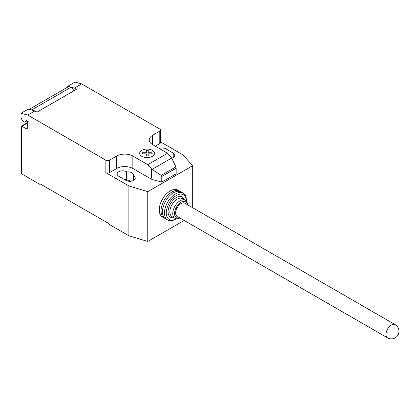 <?xml version="1.0" encoding="UTF-8"?>
<svg xmlns="http://www.w3.org/2000/svg" width="420" height="420" viewBox="0 0 420 420"><rect width="100%" height="100%" fill="white"/><g stroke="black" fill="none" stroke-linecap="round" stroke-linejoin="round"><path stroke-width="0.63" d="M395.189 324.655L184.832 203.207A7.628 4.405 120 0 0 178.952 205.249A7.628 4.405 120 0 0 175.623 212.924A7.628 4.405 120 0 0 177.203 216.416L387.56 337.864A7.628 7.628 0 0 0 399 331.259A7.628 7.628 0 0 0 395.189 324.655A7.628 4.405 120 0 0 391.372 325.033A7.628 4.405 120 0 0 385.98 334.373A7.628 4.405 120 0 0 387.56 337.864M180.469 191.662A15.508 8.957 120 0 0 179.781 191.189A15.508 8.957 120 0 0 167.827 195.342A15.508 8.957 120 0 0 161.059 210.956A15.508 8.957 120 0 0 164.273 218.053A15.508 8.957 120 0 0 165.023 218.411M179.781 191.189L177.98 190.15A15.508 8.957 120 0 0 166.031 194.308A15.508 8.957 120 0 0 159.259 209.916A15.508 8.957 120 0 0 162.472 217.014L164.273 218.053M187.357 204.666A9.156 5.287 120 0 0 180.369 202.75A9.156 5.287 120 0 0 174.541 213.549A9.156 5.287 120 0 0 179.728 217.88M187.483 204.74A10.427 6.017 120 0 0 185.33 200.267A10.427 6.017 120 0 0 177.298 203.059A10.427 6.017 120 0 0 172.746 213.549A10.427 6.017 120 0 0 174.904 218.321A10.427 6.017 120 0 0 179.855 217.948M185.33 200.267L182.453 198.602A10.427 6.017 120 0 0 174.421 201.395A10.427 6.017 120 0 0 169.869 211.885A10.427 6.017 120 0 0 172.027 216.662L174.904 218.321M184.207 199.616A11.697 6.752 120 0 0 175.046 198.429A11.697 6.752 120 0 0 168.068 211.885A11.697 6.752 120 0 0 173.78 217.67M186.407 201.227L186.407 200.261A15.508 8.957 120 0 0 183.199 193.163A15.508 8.957 120 0 0 171.245 197.316A15.508 8.957 120 0 0 164.472 212.924A15.508 8.957 120 0 0 167.685 220.028A15.508 8.957 120 0 0 175.439 219.256L176.279 218.773A14.238 8.222 120 0 1 166.273 212.924A14.238 8.222 120 0 1 176.311 195.505A14.238 8.222 120 0 1 186.407 201.227M183.199 193.163L181.22 192.019A15.508 8.957 120 0 0 169.265 196.177A15.508 8.957 120 0 0 162.498 211.785A15.508 8.957 120 0 0 165.711 218.883L167.685 220.028M27.295 123.139L21.898 126.252L21.525 126.037L21.525 173.481A1.27 0.735 0 0 0 21.898 174.001L21.898 126.252L26.392 128.845A1.27 0.735 -120 0 0 27.027 128.909A1.27 0.735 -120 0 0 27.295 128.326L27.295 122.099A1.27 0.735 60 0 1 27.557 121.517A1.27 0.735 60 0 1 28.193 121.58L26.371 120.53A0.509 0.294 -120 0 0 26.014 120.682A3.308 1.911 60 0 1 25.347 121.847A3.308 1.911 60 0 1 23.699 121.684A3.308 1.911 60 0 1 21.672 119.159L21 117.427L21 113.274L27.71 115.075L34.902 110.922L28.193 109.121L21 113.274M171.67 158.056L175.891 166.877L176.159 168.189L161.779 176.489L161.196 175.361L151.672 169.013L147.777 164.672L167.554 153.253L171.67 158.056L152.145 169.328M161.196 175.361L175.891 166.877M176.159 168.189L176.159 173.791L162.409 181.734L161.779 182.096L161.779 176.489M161.779 182.096L152.46 179.587L151.672 178.106L151.672 169.013M151.672 178.106L152.46 179.471M147.777 164.672L132.83 156.041L132.83 168.499L152.25 179.592M81.648 83.932L74.939 82.136L67.746 86.284L74.456 88.085L81.648 83.932L159.799 129.05A2.541 1.47 180 0 1 160.545 130.09A2.541 1.47 180 0 1 159.799 131.129L152.607 135.282A11.44 6.605 0 0 0 149.258 139.954A11.44 6.605 0 0 0 152.607 144.622L167.554 153.253M74.456 88.085L76.555 89.297L37.002 112.135L34.902 110.922M132.83 156.041A11.44 6.605 0 0 0 116.65 156.041L109.457 160.193A2.541 1.47 180 0 1 105.861 160.193L27.71 115.075M73.936 90.809A5.591 3.229 -120 0 0 70.917 87.287L68.513 86.646L29.316 109.273L31.721 109.914L70.917 87.287M31.721 109.914A5.591 3.229 60 0 1 32.104 110.171M68.513 86.646A3.812 2.2 -120 0 0 68.355 86.72A3.812 2.2 -120 0 0 68.213 86.819M67.746 87.071L67.746 86.284M132.83 168.499A11.44 6.605 0 0 0 116.65 168.499L109.457 172.652A2.541 1.47 180 0 1 105.861 172.652L105.861 160.193M160.545 141.939L182.816 154.796L192.701 165.695L147.756 191.646L128.877 185.934L105.861 172.652M160.545 130.09L160.545 142.548A2.541 1.47 180 0 1 159.799 143.588L155.305 146.181M133.308 175.728A5.465 3.155 0 0 0 133.445 175.035A5.465 3.155 0 0 0 126.777 171.959L126.446 171.77A5.465 3.155 0 0 0 120.493 171.082A5.465 3.155 0 0 0 117.117 174.001A5.465 3.155 0 0 0 118.718 176.232L125.911 180.385A5.465 3.155 0 0 0 131.864 181.067A5.465 3.155 0 0 0 135.24 178.154A5.465 3.155 0 0 0 133.639 175.917L133.308 175.728L133.308 180.558M171.717 158.156A5.465 3.155 0 0 0 174.793 155.316A5.465 3.155 0 0 0 173.192 153.085L166.005 148.932A5.465 3.155 0 0 0 159.275 148.475M21.898 174.001L39.879 184.38L39.879 183.755L109.1 223.724L109.1 224.343L128.877 235.762L147.756 241.474L184.175 220.442M126.777 171.959L126.777 180.264A5.465 3.155 180 0 1 129.334 180.285L129.334 181.298M128.877 185.934L128.877 235.762M123.942 179.246A5.465 3.155 180 0 1 126.446 180.07L126.777 180.264M40.42 184.07L39.879 184.38M192.701 165.695L192.701 207.753M147.756 191.646L147.756 241.474M142.406 153.835L142.401 152.738L146.317 152.744L146.312 150.481L148.213 150.481L148.213 152.744L152.129 152.744L152.124 153.835L148.213 153.835L148.213 156.098L146.317 156.098L146.317 153.841L142.406 153.835M141.85 156.356A7.387 4.263 0 0 0 154.208 154.445A7.387 4.263 0 0 0 145.162 149.221A7.387 4.263 0 0 0 141.85 156.356M26.014 120.682L26.324 120.503M27.295 128.326L26.392 128.845M159.799 143.588L159.799 131.129M109.457 172.652L109.457 160.193M116.65 168.499L116.65 156.041M152.607 144.622L152.607 135.282M173.192 153.085L173.192 157.547M166.005 152.355L166.005 148.932M126.446 171.77L126.446 180.07M133.639 175.917L133.639 180.385M27.001 120.892L25.347 121.847M27.82 121.364L27.557 121.517M68.355 86.72L29.164 109.347M21.525 126.037L27.295 122.708"/></g></svg>
